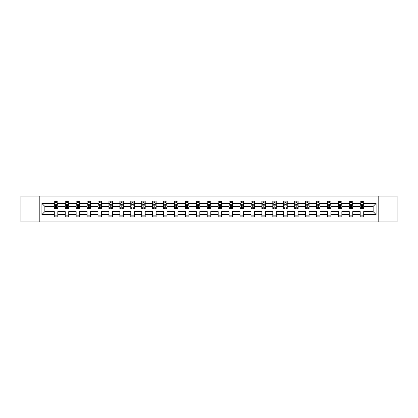 <?xml version="1.0" encoding="UTF-8"?>
<svg xmlns="http://www.w3.org/2000/svg" width="418" height="418" viewBox="0 0 418 418"><rect width="100%" height="100%" fill="white"/><g stroke="black" fill="none" stroke-linecap="round" stroke-linejoin="round"><path stroke-width="0.63" d="M378.786 196.042L20.9 196.042L20.9 221.958L397.1 221.958L397.1 196.042L378.786 196.042L378.786 221.958M363.697 214.533L363.697 211.592L373.149 211.592L376.09 214.533L363.697 214.533L363.697 216.879L360.196 216.879L360.196 214.533L352.771 214.533L352.771 216.879L349.27 216.879L349.27 214.533L341.846 214.533L341.846 216.879L338.345 216.879L338.345 214.533L330.92 214.533L330.92 216.879L327.419 216.879L327.419 214.533L319.995 214.533L319.995 216.879L316.494 216.879L316.494 214.533L309.074 214.533L309.074 216.879L305.574 216.879L305.574 214.533L298.149 214.533L298.149 216.879L294.648 216.879L294.648 214.533L287.223 214.533L287.223 216.879L283.723 216.879L283.723 214.533L276.298 214.533L276.298 216.879L272.797 216.879L272.797 214.533L265.373 214.533L265.373 216.879L261.872 216.879L261.872 214.533L254.447 214.533L254.447 216.879L250.946 216.879L250.946 214.533L243.527 214.533L243.527 216.879L240.021 216.879L240.021 214.533L232.601 214.533L232.601 216.879L229.101 216.879L229.101 214.533L221.676 214.533L221.676 216.879L218.175 216.879L218.175 214.533L210.75 214.533L210.75 216.879L207.25 216.879L207.25 214.533L199.825 214.533L199.825 216.879L196.324 216.879L196.324 214.533L188.899 214.533L188.899 216.879L185.399 216.879L185.399 214.533L177.979 214.533L177.979 216.879L174.473 216.879L174.473 214.533L167.054 214.533L167.054 216.879L163.553 216.879L163.553 214.533L156.128 214.533L156.128 216.879L152.627 216.879L152.627 214.533L145.203 214.533L145.203 216.879L141.702 216.879L141.702 214.533L134.277 214.533L134.277 216.879L130.777 216.879L130.777 214.533L123.352 214.533L123.352 216.879L119.851 216.879L119.851 214.533L112.426 214.533L112.426 216.879L108.926 216.879L108.926 214.533L101.506 214.533L101.506 216.879L98.005 216.879L98.005 214.533L90.581 214.533L90.581 216.879L87.08 216.879L87.08 214.533L79.655 214.533L79.655 216.879L76.154 216.879L76.154 214.533L68.73 214.533L68.73 216.879L65.229 216.879L65.229 214.533L57.804 214.533L57.804 216.879L54.303 216.879L54.303 214.533L41.91 214.533L41.91 203.467L54.303 203.467L54.303 201.121L57.804 201.121L57.804 203.467L65.229 203.467L65.229 201.121L68.73 201.121L68.73 203.467L76.154 203.467L76.154 201.121L79.655 201.121L79.655 203.467L87.08 203.467L87.08 201.121L90.581 201.121L90.581 203.467L98.005 203.467L98.005 201.121L101.506 201.121L101.506 203.467L108.926 203.467L108.926 201.121L112.426 201.121L112.426 203.467L119.851 203.467L119.851 201.121L123.352 201.121L123.352 203.467L130.777 203.467L130.777 201.121L134.277 201.121L134.277 203.467L141.702 203.467L141.702 201.121L145.203 201.121L145.203 203.467L152.627 203.467L152.627 201.121L156.128 201.121L156.128 203.467L163.553 203.467L163.553 201.121L167.054 201.121L167.054 203.467L174.473 203.467L174.473 201.121L177.979 201.121L177.979 203.467L185.399 203.467L185.399 201.121L188.899 201.121L188.899 203.467L196.324 203.467L196.324 201.121L199.825 201.121L199.825 203.467L207.25 203.467L207.25 201.121L210.75 201.121L210.75 203.467L218.175 203.467L218.175 201.121L221.676 201.121L221.676 203.467L229.101 203.467L229.101 201.121L232.601 201.121L232.601 203.467L240.021 203.467L240.021 201.121L243.527 201.121L243.527 203.467L250.946 203.467L250.946 201.121L254.447 201.121L254.447 203.467L261.872 203.467L261.872 201.121L265.373 201.121L265.373 203.467L272.797 203.467L272.797 201.121L276.298 201.121L276.298 203.467L283.723 203.467L283.723 201.121L287.223 201.121L287.223 203.467L294.648 203.467L294.648 201.121L298.149 201.121L298.149 203.467L305.574 203.467L305.574 201.121L309.074 201.121L309.074 203.467L316.494 203.467L316.494 201.121L319.995 201.121L319.995 203.467L327.419 203.467L327.419 201.121L330.92 201.121L330.92 203.467L338.345 203.467L338.345 201.121L341.846 201.121L341.846 203.467L349.27 203.467L349.27 201.121L352.771 201.121L352.771 203.467L360.196 203.467L360.196 201.121L363.697 201.121L363.697 203.467L376.09 203.467L376.09 214.533M39.214 221.958L39.214 196.042M360.196 203.467L360.196 206.408L352.771 206.408L352.771 203.467M352.771 214.533L352.771 211.592L360.196 211.592L360.196 214.533M349.27 203.467L349.27 206.408L341.846 206.408L341.846 203.467M341.846 214.533L341.846 211.592L349.27 211.592L349.27 214.533M338.345 203.467L338.345 206.408L330.92 206.408L330.92 203.467M330.92 214.533L330.92 211.592L338.345 211.592L338.345 214.533M327.419 203.467L327.419 206.408L319.995 206.408L319.995 203.467M319.995 214.533L319.995 211.592L327.419 211.592L327.419 214.533M316.494 203.467L316.494 206.408L309.074 206.408L309.074 203.467M309.074 214.533L309.074 211.592L316.494 211.592L316.494 214.533M305.574 203.467L305.574 206.408L298.149 206.408L298.149 203.467M298.149 214.533L298.149 211.592L305.574 211.592L305.574 214.533M294.648 203.467L294.648 206.408L287.223 206.408L287.223 203.467M287.223 214.533L287.223 211.592L294.648 211.592L294.648 214.533M283.723 203.467L283.723 206.408L276.298 206.408L276.298 203.467M276.298 214.533L276.298 211.592L283.723 211.592L283.723 214.533M272.797 203.467L272.797 206.408L265.373 206.408L265.373 203.467M265.373 214.533L265.373 211.592L272.797 211.592L272.797 214.533M261.872 203.467L261.872 206.408L254.447 206.408L254.447 203.467M254.447 214.533L254.447 211.592L261.872 211.592L261.872 214.533M250.946 203.467L250.946 206.408L243.527 206.408L243.527 203.467M243.527 214.533L243.527 211.592L250.946 211.592L250.946 214.533M240.021 203.467L240.021 206.408L232.601 206.408L232.601 203.467M232.601 214.533L232.601 211.592L240.021 211.592L240.021 214.533M229.101 203.467L229.101 206.408L221.676 206.408L221.676 203.467M221.676 214.533L221.676 211.592L229.101 211.592L229.101 214.533M218.175 203.467L218.175 206.408L210.75 206.408L210.75 203.467M210.75 214.533L210.75 211.592L218.175 211.592L218.175 214.533M207.25 203.467L207.25 206.408L199.825 206.408L199.825 203.467M199.825 214.533L199.825 211.592L207.25 211.592L207.25 214.533M196.324 203.467L196.324 206.408L188.899 206.408L188.899 203.467M188.899 214.533L188.899 211.592L196.324 211.592L196.324 214.533M185.399 203.467L185.399 206.408L177.979 206.408L177.979 203.467M177.979 214.533L177.979 211.592L185.399 211.592L185.399 214.533M174.473 203.467L174.473 206.408L167.054 206.408L167.054 203.467M167.054 214.533L167.054 211.592L174.473 211.592L174.473 214.533M163.553 203.467L163.553 206.408L156.128 206.408L156.128 203.467M156.128 214.533L156.128 211.592L163.553 211.592L163.553 214.533M152.627 203.467L152.627 206.408L145.203 206.408L145.203 203.467M145.203 214.533L145.203 211.592L152.627 211.592L152.627 214.533M141.702 203.467L141.702 206.408L134.277 206.408L134.277 203.467M134.277 214.533L134.277 211.592L141.702 211.592L141.702 214.533M130.777 203.467L130.777 206.408L123.352 206.408L123.352 203.467M123.352 214.533L123.352 211.592L130.777 211.592L130.777 214.533M119.851 203.467L119.851 206.408L112.426 206.408L112.426 203.467M112.426 214.533L112.426 211.592L119.851 211.592L119.851 214.533M108.926 203.467L108.926 206.408L101.506 206.408L101.506 203.467M101.506 214.533L101.506 211.592L108.926 211.592L108.926 214.533M98.005 203.467L98.005 206.408L90.581 206.408L90.581 203.467M90.581 214.533L90.581 211.592L98.005 211.592L98.005 214.533M87.08 203.467L87.08 206.408L79.655 206.408L79.655 203.467M79.655 214.533L79.655 211.592L87.08 211.592L87.08 214.533M76.154 203.467L76.154 206.408L68.73 206.408L68.73 203.467M68.73 214.533L68.73 211.592L76.154 211.592L76.154 214.533M65.229 203.467L65.229 206.408L57.804 206.408L57.804 203.467M57.804 214.533L57.804 211.592L65.229 211.592L65.229 214.533M54.303 203.467L54.303 206.408L44.851 206.408L44.851 211.592L54.303 211.592L54.303 214.533M41.91 203.467L44.851 206.408M373.149 211.592L373.149 206.408L363.697 206.408L363.697 203.467M361.523 202.871L362.364 202.871M350.603 202.871L351.439 202.871M339.677 202.871L340.518 202.871M328.752 202.871L329.593 202.871M317.826 202.871L318.668 202.871M306.901 202.871L307.742 202.871M295.975 202.871L296.817 202.871M285.05 202.871L285.891 202.871M274.13 202.871L274.966 202.871M263.204 202.871L264.045 202.871M252.279 202.871L253.12 202.871M241.353 202.871L242.194 202.871M230.428 202.871L231.269 202.871M219.502 202.871L220.343 202.871M208.582 202.871L209.418 202.871M197.657 202.871L198.498 202.871M186.731 202.871L187.572 202.871M175.806 202.871L176.647 202.871M164.88 202.871L165.721 202.871M153.955 202.871L154.796 202.871M143.034 202.871L143.87 202.871M132.109 202.871L132.95 202.871M121.183 202.871L122.025 202.871M110.258 202.871L111.099 202.871M99.332 202.871L100.174 202.871M88.407 202.871L89.248 202.871M77.482 202.871L78.323 202.871M66.561 202.871L67.397 202.871M55.636 202.871L56.477 202.871M54.303 215.129L57.804 215.129M65.229 215.129L68.73 215.129M76.154 215.129L79.655 215.129M87.08 215.129L90.581 215.129M98.005 215.129L101.506 215.129M108.926 215.129L112.426 215.129M119.851 215.129L123.352 215.129M130.777 215.129L134.277 215.129M141.702 215.129L145.203 215.129M152.627 215.129L156.128 215.129M163.553 215.129L167.054 215.129M174.473 215.129L177.979 215.129M185.399 215.129L188.899 215.129M196.324 215.129L199.825 215.129M207.25 215.129L210.75 215.129M218.175 215.129L221.676 215.129M229.101 215.129L232.601 215.129M240.021 215.129L243.527 215.129M250.946 215.129L254.447 215.129M261.872 215.129L265.373 215.129M272.797 215.129L276.298 215.129M283.723 215.129L287.223 215.129M294.648 215.129L298.149 215.129M305.574 215.129L309.074 215.129M316.494 215.129L319.995 215.129M327.419 215.129L330.92 215.129M338.345 215.129L341.846 215.129M349.27 215.129L352.771 215.129M360.196 215.129L363.697 215.129M44.851 211.592L41.91 214.533M376.09 203.467L373.149 206.408M56.477 202.03L55.636 202.03M54.962 202.991L54.303 202.991L54.303 201.121L55.636 201.121L55.636 202.908M54.303 207.704L54.303 208.582L55.636 208.582L55.636 207.704L54.303 207.704L54.303 206.408M57.804 206.408L57.804 208.582L56.477 208.582L56.477 204.836L55.636 204.836L55.636 207.704M57.146 202.991L57.804 202.991L57.804 201.121L56.477 201.121L56.477 202.908M57.804 204.308L57.104 202.908L55.004 202.908L54.303 204.308M67.397 202.03L66.561 202.03M65.887 202.991L65.229 202.991L65.229 201.121L66.561 201.121L66.561 202.908M65.229 207.704L65.229 208.582L66.561 208.582L66.561 207.704L65.229 207.704L65.229 206.408M68.73 206.408L68.73 208.582L67.397 208.582L67.397 204.836L66.561 204.836L66.561 207.704M68.071 202.991L68.73 202.991L68.73 201.121L67.397 201.121L67.397 202.908M68.73 204.308L68.029 202.908L65.929 202.908L65.229 204.308M78.323 202.03L77.482 202.03M76.813 202.991L76.154 202.991L76.154 201.121L77.482 201.121L77.482 202.908M76.154 207.704L76.154 208.582L77.482 208.582L77.482 207.704L76.154 207.704L76.154 206.408M79.655 206.408L79.655 208.582L78.323 208.582L78.323 204.836L77.482 204.836L77.482 207.704M78.997 202.991L79.655 202.991L79.655 201.121L78.323 201.121L78.323 202.908M79.655 204.308L78.955 202.908L76.855 202.908L76.154 204.308M89.248 202.03L88.407 202.03M87.738 202.991L87.08 202.991L87.08 201.121L88.407 201.121L88.407 202.908M87.08 207.704L87.08 208.582L88.407 208.582L88.407 207.704L87.08 207.704L87.08 206.408M90.581 206.408L90.581 208.582L89.248 208.582L89.248 204.836L88.407 204.836L88.407 207.704M89.922 202.991L90.581 202.991L90.581 201.121L89.248 201.121L89.248 202.908M90.581 204.308L89.88 202.908L87.78 202.908L87.08 204.308M100.174 202.03L99.332 202.03M98.664 202.991L98.005 202.991L98.005 201.121L99.332 201.121L99.332 202.908M98.005 207.704L98.005 208.582L99.332 208.582L99.332 207.704L98.005 207.704L98.005 206.408M101.506 206.408L101.506 208.582L100.174 208.582L100.174 204.836L99.332 204.836L99.332 207.704M100.848 202.991L101.506 202.991L101.506 201.121L100.174 201.121L100.174 202.908M101.506 204.308L100.806 202.908L98.705 202.908L98.005 204.308M111.099 202.03L110.258 202.03M109.584 202.991L108.926 202.991L108.926 201.121L110.258 201.121L110.258 202.908M108.926 207.704L108.926 208.582L110.258 208.582L110.258 207.704L108.926 207.704L108.926 206.408M112.426 206.408L112.426 208.582L111.099 208.582L111.099 204.836L110.258 204.836L110.258 207.704M111.773 202.991L112.426 202.991L112.426 201.121L111.099 201.121L111.099 202.908M112.426 204.308L111.726 202.908L109.626 202.908L108.926 204.308M122.025 202.03L121.183 202.03M120.509 202.991L119.851 202.991L119.851 201.121L121.183 201.121L121.183 202.908M119.851 207.704L119.851 208.582L121.183 208.582L121.183 207.704L119.851 207.704L119.851 206.408M123.352 206.408L123.352 208.582L122.025 208.582L122.025 204.836L121.183 204.836L121.183 207.704M122.693 202.991L123.352 202.991L123.352 201.121L122.025 201.121L122.025 202.908M123.352 204.308L122.652 202.908L120.551 202.908L119.851 204.308M132.95 202.03L132.109 202.03M131.435 202.991L130.777 202.991L130.777 201.121L132.109 201.121L132.109 202.908M130.777 207.704L130.777 208.582L132.109 208.582L132.109 207.704L130.777 207.704L130.777 206.408M134.277 206.408L134.277 208.582L132.95 208.582L132.95 204.836L132.109 204.836L132.109 207.704M133.619 202.991L134.277 202.991L134.277 201.121L132.95 201.121L132.95 202.908M134.277 204.308L133.577 202.908L131.477 202.908L130.777 204.308M143.87 202.03L143.034 202.03M142.36 202.991L141.702 202.991L141.702 201.121L143.034 201.121L143.034 202.908M141.702 207.704L141.702 208.582L143.034 208.582L143.034 207.704L141.702 207.704L141.702 206.408M145.203 206.408L145.203 208.582L143.87 208.582L143.87 204.836L143.034 204.836L143.034 207.704M144.544 202.991L145.203 202.991L145.203 201.121L143.87 201.121L143.87 202.908M145.203 204.308L144.503 202.908L142.402 202.908L141.702 204.308M154.796 202.03L153.955 202.03M153.286 202.991L152.627 202.991L152.627 201.121L153.955 201.121L153.955 202.908M152.627 207.704L152.627 208.582L153.955 208.582L153.955 207.704L152.627 207.704L152.627 206.408M156.128 206.408L156.128 208.582L154.796 208.582L154.796 204.836L153.955 204.836L153.955 207.704M155.47 202.991L156.128 202.991L156.128 201.121L154.796 201.121L154.796 202.908M156.128 204.308L155.428 202.908L153.328 202.908L152.627 204.308M165.721 202.03L164.88 202.03M164.211 202.991L163.553 202.991L163.553 201.121L164.88 201.121L164.88 202.908M163.553 207.704L163.553 208.582L164.88 208.582L164.88 207.704L163.553 207.704L163.553 206.408M167.054 206.408L167.054 208.582L165.721 208.582L165.721 204.836L164.88 204.836L164.88 207.704M166.395 202.991L167.054 202.991L167.054 201.121L165.721 201.121L165.721 202.908M167.054 204.308L166.354 202.908L164.253 202.908L163.553 204.308M176.647 202.03L175.806 202.03M175.132 202.991L174.473 202.991L174.473 201.121L175.806 201.121L175.806 202.908M174.473 207.704L174.473 208.582L175.806 208.582L175.806 207.704L174.473 207.704L174.473 206.408M177.979 206.408L177.979 208.582L176.647 208.582L176.647 204.836L175.806 204.836L175.806 207.704M177.321 202.991L177.979 202.991L177.979 201.121L176.647 201.121L176.647 202.908M177.979 204.308L177.279 202.908L175.173 202.908L174.473 204.308M187.572 202.03L186.731 202.03M186.057 202.991L185.399 202.991L185.399 201.121L186.731 201.121L186.731 202.908M185.399 207.704L185.399 208.582L186.731 208.582L186.731 207.704L185.399 207.704L185.399 206.408M188.899 206.408L188.899 208.582L187.572 208.582L187.572 204.836L186.731 204.836L186.731 207.704M188.241 202.991L188.899 202.991L188.899 201.121L187.572 201.121L187.572 202.908M188.899 204.308L188.199 202.908L186.099 202.908L185.399 204.308M198.498 202.03L197.657 202.03M196.982 202.991L196.324 202.991L196.324 201.121L197.657 201.121L197.657 202.908M196.324 207.704L196.324 208.582L197.657 208.582L197.657 207.704L196.324 207.704L196.324 206.408M199.825 206.408L199.825 208.582L198.498 208.582L198.498 204.836L197.657 204.836L197.657 207.704M199.167 202.991L199.825 202.991L199.825 201.121L198.498 201.121L198.498 202.908M199.825 204.308L199.125 202.908L197.024 202.908L196.324 204.308M209.418 202.03L208.582 202.03M207.908 202.991L207.25 202.991L207.25 201.121L208.582 201.121L208.582 202.908M207.25 207.704L207.25 208.582L208.582 208.582L208.582 207.704L207.25 207.704L207.25 206.408M210.75 206.408L210.75 208.582L209.418 208.582L209.418 204.836L208.582 204.836L208.582 207.704M210.092 202.991L210.75 202.991L210.75 201.121L209.418 201.121L209.418 202.908M210.75 204.308L210.05 202.908L207.95 202.908L207.25 204.308M220.343 202.03L219.502 202.03M218.833 202.991L218.175 202.991L218.175 201.121L219.502 201.121L219.502 202.908M218.175 207.704L218.175 208.582L219.502 208.582L219.502 207.704L218.175 207.704L218.175 206.408M221.676 206.408L221.676 208.582L220.343 208.582L220.343 204.836L219.502 204.836L219.502 207.704M221.017 202.991L221.676 202.991L221.676 201.121L220.343 201.121L220.343 202.908M221.676 204.308L220.976 202.908L218.875 202.908L218.175 204.308M231.269 202.03L230.428 202.03M229.759 202.991L229.101 202.991L229.101 201.121L230.428 201.121L230.428 202.908M229.101 207.704L229.101 208.582L230.428 208.582L230.428 207.704L229.101 207.704L229.101 206.408M232.601 206.408L232.601 208.582L231.269 208.582L231.269 204.836L230.428 204.836L230.428 207.704M231.943 202.991L232.601 202.991L232.601 201.121L231.269 201.121L231.269 202.908M232.601 204.308L231.901 202.908L229.801 202.908L229.101 204.308M242.194 202.03L241.353 202.03M240.679 202.991L240.021 202.991L240.021 201.121L241.353 201.121L241.353 202.908M240.021 207.704L240.021 208.582L241.353 208.582L241.353 207.704L240.021 207.704L240.021 206.408M243.527 206.408L243.527 208.582L242.194 208.582L242.194 204.836L241.353 204.836L241.353 207.704M242.868 202.991L243.527 202.991L243.527 201.121L242.194 201.121L242.194 202.908M243.527 204.308L242.827 202.908L240.721 202.908L240.021 204.308M253.12 202.03L252.279 202.03M251.605 202.991L250.946 202.991L250.946 201.121L252.279 201.121L252.279 202.908M250.946 207.704L250.946 208.582L252.279 208.582L252.279 207.704L250.946 207.704L250.946 206.408M254.447 206.408L254.447 208.582L253.12 208.582L253.12 204.836L252.279 204.836L252.279 207.704M253.789 202.991L254.447 202.991L254.447 201.121L253.12 201.121L253.12 202.908M254.447 204.308L253.747 202.908L251.646 202.908L250.946 204.308M264.045 202.03L263.204 202.03M262.53 202.991L261.872 202.991L261.872 201.121L263.204 201.121L263.204 202.908M261.872 207.704L261.872 208.582L263.204 208.582L263.204 207.704L261.872 207.704L261.872 206.408M265.373 206.408L265.373 208.582L264.045 208.582L264.045 204.836L263.204 204.836L263.204 207.704M264.714 202.991L265.373 202.991L265.373 201.121L264.045 201.121L264.045 202.908M265.373 204.308L264.672 202.908L262.572 202.908L261.872 204.308M274.966 202.03L274.13 202.03M273.456 202.991L272.797 202.991L272.797 201.121L274.13 201.121L274.13 202.908M272.797 207.704L272.797 208.582L274.13 208.582L274.13 207.704L272.797 207.704L272.797 206.408M276.298 206.408L276.298 208.582L274.966 208.582L274.966 204.836L274.13 204.836L274.13 207.704M275.64 202.991L276.298 202.991L276.298 201.121L274.966 201.121L274.966 202.908M276.298 204.308L275.598 202.908L273.497 202.908L272.797 204.308M285.891 202.03L285.05 202.03M284.381 202.991L283.723 202.991L283.723 201.121L285.05 201.121L285.05 202.908M283.723 207.704L283.723 208.582L285.05 208.582L285.05 207.704L283.723 207.704L283.723 206.408M287.223 206.408L287.223 208.582L285.891 208.582L285.891 204.836L285.05 204.836L285.05 207.704M286.565 202.991L287.223 202.991L287.223 201.121L285.891 201.121L285.891 202.908M287.223 204.308L286.523 202.908L284.423 202.908L283.723 204.308M296.817 202.03L295.975 202.03M295.307 202.991L294.648 202.991L294.648 201.121L295.975 201.121L295.975 202.908M294.648 207.704L294.648 208.582L295.975 208.582L295.975 207.704L294.648 207.704L294.648 206.408M298.149 206.408L298.149 208.582L296.817 208.582L296.817 204.836L295.975 204.836L295.975 207.704M297.491 202.991L298.149 202.991L298.149 201.121L296.817 201.121L296.817 202.908M298.149 204.308L297.449 202.908L295.348 202.908L294.648 204.308M307.742 202.03L306.901 202.03M306.227 202.991L305.574 202.991L305.574 201.121L306.901 201.121L306.901 202.908M305.574 207.704L305.574 208.582L306.901 208.582L306.901 207.704L305.574 207.704L305.574 206.408M309.074 206.408L309.074 208.582L307.742 208.582L307.742 204.836L306.901 204.836L306.901 207.704M308.416 202.991L309.074 202.991L309.074 201.121L307.742 201.121L307.742 202.908M309.074 204.308L308.374 202.908L306.274 202.908L305.574 204.308M318.668 202.03L317.826 202.03M317.152 202.991L316.494 202.991L316.494 201.121L317.826 201.121L317.826 202.908M316.494 207.704L316.494 208.582L317.826 208.582L317.826 207.704L316.494 207.704L316.494 206.408M319.995 206.408L319.995 208.582L318.668 208.582L318.668 204.836L317.826 204.836L317.826 207.704M319.336 202.991L319.995 202.991L319.995 201.121L318.668 201.121L318.668 202.908M319.995 204.308L319.295 202.908L317.194 202.908L316.494 204.308M329.593 202.03L328.752 202.03M328.078 202.991L327.419 202.991L327.419 201.121L328.752 201.121L328.752 202.908M327.419 207.704L327.419 208.582L328.752 208.582L328.752 207.704L327.419 207.704L327.419 206.408M330.92 206.408L330.92 208.582L329.593 208.582L329.593 204.836L328.752 204.836L328.752 207.704M330.262 202.991L330.92 202.991L330.92 201.121L329.593 201.121L329.593 202.908M330.92 204.308L330.22 202.908L328.12 202.908L327.419 204.308M340.518 202.03L339.677 202.03M339.003 202.991L338.345 202.991L338.345 201.121L339.677 201.121L339.677 202.908M338.345 207.704L338.345 208.582L339.677 208.582L339.677 207.704L338.345 207.704L338.345 206.408M341.846 206.408L341.846 208.582L340.518 208.582L340.518 204.836L339.677 204.836L339.677 207.704M341.187 202.991L341.846 202.991L341.846 201.121L340.518 201.121L340.518 202.908M341.846 204.308L341.145 202.908L339.045 202.908L338.345 204.308M351.439 202.03L350.603 202.03M349.929 202.991L349.27 202.991L349.27 201.121L350.603 201.121L350.603 202.908M349.27 207.704L349.27 208.582L350.603 208.582L350.603 207.704L349.27 207.704L349.27 206.408M352.771 206.408L352.771 208.582L351.439 208.582L351.439 204.836L350.603 204.836L350.603 207.704M352.113 202.991L352.771 202.991L352.771 201.121L351.439 201.121L351.439 202.908M352.771 204.308L352.071 202.908L349.97 202.908L349.27 204.308M362.364 202.03L361.523 202.03M360.854 202.991L360.196 202.991L360.196 201.121L361.523 201.121L361.523 202.908M360.196 207.704L360.196 208.582L361.523 208.582L361.523 207.704L360.196 207.704L360.196 206.408M363.697 206.408L363.697 208.582L362.364 208.582L362.364 204.836L361.523 204.836L361.523 207.704M363.038 202.991L363.697 202.991L363.697 201.121L362.364 201.121L362.364 202.908M363.697 204.308L362.996 202.908L360.896 202.908L360.196 204.308M57.788 204.271L54.324 204.271M57.804 207.704L56.477 207.704M55.636 205.823L54.303 205.823M57.804 205.823L56.477 205.823M56.477 202.479L55.636 202.479M68.714 204.271L65.245 204.271M68.73 207.704L67.397 207.704M66.561 205.823L65.229 205.823M68.73 205.823L67.397 205.823M67.397 202.479L66.561 202.479M79.639 204.271L76.17 204.271M79.655 207.704L78.323 207.704M77.482 205.823L76.154 205.823M79.655 205.823L78.323 205.823M78.323 202.479L77.482 202.479M90.56 204.271L87.096 204.271M90.581 207.704L89.248 207.704M88.407 205.823L87.08 205.823M90.581 205.823L89.248 205.823M89.248 202.479L88.407 202.479M101.485 204.271L98.021 204.271M101.506 207.704L100.174 207.704M99.332 205.823L98.005 205.823M101.506 205.823L100.174 205.823M100.174 202.479L99.332 202.479M112.411 204.271L108.946 204.271M112.426 207.704L111.099 207.704M110.258 205.823L108.926 205.823M112.426 205.823L111.099 205.823M111.099 202.479L110.258 202.479M123.336 204.271L119.872 204.271M123.352 207.704L122.025 207.704M121.183 205.823L119.851 205.823M123.352 205.823L122.025 205.823M122.025 202.479L121.183 202.479M134.262 204.271L130.792 204.271M134.277 207.704L132.95 207.704M132.109 205.823L130.777 205.823M134.277 205.823L132.95 205.823M132.95 202.479L132.109 202.479M145.187 204.271L141.718 204.271M145.203 207.704L143.87 207.704M143.034 205.823L141.702 205.823M145.203 205.823L143.87 205.823M143.87 202.479L143.034 202.479M156.113 204.271L152.643 204.271M156.128 207.704L154.796 207.704M153.955 205.823L152.627 205.823M156.128 205.823L154.796 205.823M154.796 202.479L153.955 202.479M167.033 204.271L163.569 204.271M167.054 207.704L165.721 207.704M164.88 205.823L163.553 205.823M167.054 205.823L165.721 205.823M165.721 202.479L164.88 202.479M177.958 204.271L174.494 204.271M177.979 207.704L176.647 207.704M175.806 205.823L174.473 205.823M177.979 205.823L176.647 205.823M176.647 202.479L175.806 202.479M188.884 204.271L185.42 204.271M188.899 207.704L187.572 207.704M186.731 205.823L185.399 205.823M188.899 205.823L187.572 205.823M187.572 202.479L186.731 202.479M199.809 204.271L196.34 204.271M199.825 207.704L198.498 207.704M197.657 205.823L196.324 205.823M199.825 205.823L198.498 205.823M198.498 202.479L197.657 202.479M210.735 204.271L207.265 204.271M210.75 207.704L209.418 207.704M208.582 205.823L207.25 205.823M210.75 205.823L209.418 205.823M209.418 202.479L208.582 202.479M221.66 204.271L218.191 204.271M221.676 207.704L220.343 207.704M219.502 205.823L218.175 205.823M221.676 205.823L220.343 205.823M220.343 202.479L219.502 202.479M232.58 204.271L229.116 204.271M232.601 207.704L231.269 207.704M230.428 205.823L229.101 205.823M232.601 205.823L231.269 205.823M231.269 202.479L230.428 202.479M243.506 204.271L240.042 204.271M243.527 207.704L242.194 207.704M241.353 205.823L240.021 205.823M243.527 205.823L242.194 205.823M242.194 202.479L241.353 202.479M254.431 204.271L250.967 204.271M254.447 207.704L253.12 207.704M252.279 205.823L250.946 205.823M254.447 205.823L253.12 205.823M253.12 202.479L252.279 202.479M265.357 204.271L261.887 204.271M265.373 207.704L264.045 207.704M263.204 205.823L261.872 205.823M265.373 205.823L264.045 205.823M264.045 202.479L263.204 202.479M276.282 204.271L272.813 204.271M276.298 207.704L274.966 207.704M274.13 205.823L272.797 205.823M276.298 205.823L274.966 205.823M274.966 202.479L274.13 202.479M287.208 204.271L283.738 204.271M287.223 207.704L285.891 207.704M285.05 205.823L283.723 205.823M287.223 205.823L285.891 205.823M285.891 202.479L285.05 202.479M298.128 204.271L294.664 204.271M298.149 207.704L296.817 207.704M295.975 205.823L294.648 205.823M298.149 205.823L296.817 205.823M296.817 202.479L295.975 202.479M309.054 204.271L305.589 204.271M309.074 207.704L307.742 207.704M306.901 205.823L305.574 205.823M309.074 205.823L307.742 205.823M307.742 202.479L306.901 202.479M319.979 204.271L316.515 204.271M319.995 207.704L318.668 207.704M317.826 205.823L316.494 205.823M319.995 205.823L318.668 205.823M318.668 202.479L317.826 202.479M330.904 204.271L327.44 204.271M330.92 207.704L329.593 207.704M328.752 205.823L327.419 205.823M330.92 205.823L329.593 205.823M329.593 202.479L328.752 202.479M341.83 204.271L338.361 204.271M341.846 207.704L340.518 207.704M339.677 205.823L338.345 205.823M341.846 205.823L340.518 205.823M340.518 202.479L339.677 202.479M352.755 204.271L349.286 204.271M352.771 207.704L351.439 207.704M350.603 205.823L349.27 205.823M352.771 205.823L351.439 205.823M351.439 202.479L350.603 202.479M363.676 204.271L360.211 204.271M363.697 207.704L362.364 207.704M361.523 205.823L360.196 205.823M363.697 205.823L362.364 205.823M362.364 202.479L361.523 202.479"/></g></svg>
